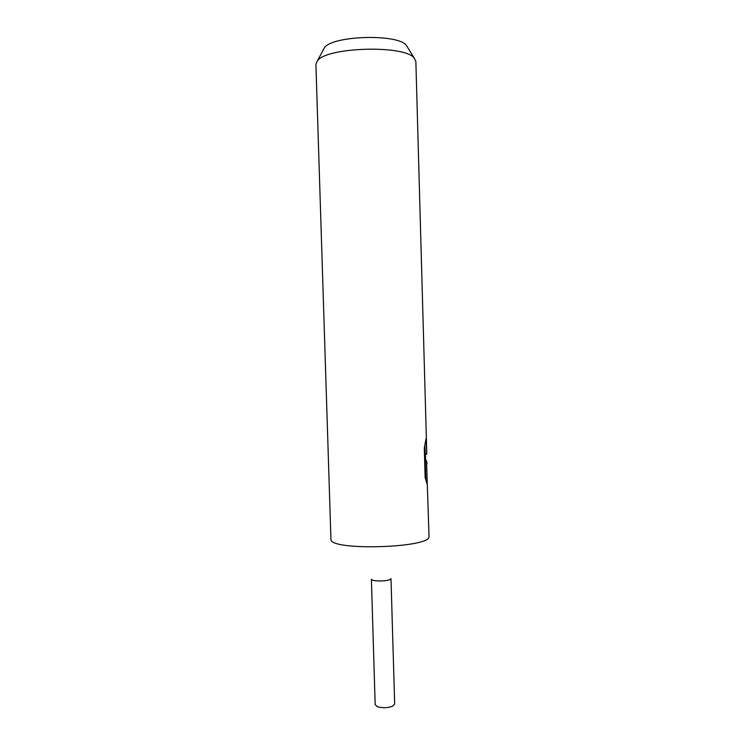 <?xml version="1.0" encoding="UTF-8"?>
<svg xmlns="http://www.w3.org/2000/svg" width="745" height="745" viewBox="0 0 745 745"><rect width="100%" height="100%" fill="white"/><g stroke="black" fill="none" stroke-linecap="round" stroke-linejoin="round"><path stroke-width="1.12" d="M425.749 479.808L425.218 460.596L426.503 460.54L429.046 536.67C429.893 547.947 331.246 550.955 330.948 539.65L315.908 64.443L317.296 61.006C325.844 47.028 404.908 44.681 414.276 58.129L415.859 61.472L426.801 454.022L425.581 454.608M390.957 578.669C390.566 581.323 372.081 581.892 371.448 579.265M427.043 462.431L426.792 464.452M426.503 460.54L427.164 484.259L425.125 477.638L424.305 448.127M424.296 448.136L426.047 438.628L426.801 454.022M407.59 47.363L406.351 45.352C398.063 33.544 332.019 35.509 324.438 47.782L323.321 49.859M425.749 460.578L424.799 445.454M390.995 578.623L394.673 703.988L392.69 706.167C387.605 708.085 382.464 708.234 377.268 706.632L375.163 704.565L371.401 579.219M324.438 47.782L317.296 61.006M406.351 45.352L414.276 58.129"/></g></svg>
